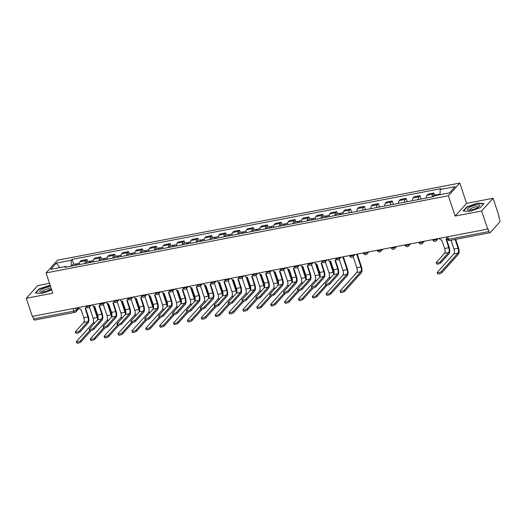 <?xml version="1.0" encoding="UTF-8"?>
<svg xmlns="http://www.w3.org/2000/svg" width="526" height="526" viewBox="0 0 526 526"><rect width="100%" height="100%" fill="white"/><g stroke="black" fill="none" stroke-linecap="round" stroke-linejoin="round"><path stroke-width="0.79" d="M49.523 283.317L37.734 285.579L26.3 298.295L32.323 316.396L487.661 229.093L481.638 210.985L493.072 198.269L466.562 203.352L459.809 183.068L57.498 260.206L46.064 272.922L448.376 195.777L455.128 216.068L481.638 210.985M493.072 198.269L499.095 216.377L498.76 216.745L499.7 219.566A1.992 0.835 79.1 0 1 499.641 222.13L490.206 232.617A1.992 0.835 79.1 0 1 489.976 232.755L449.671 240.487A1.992 0.835 -100.9 0 1 448.632 239.271L488.93 231.539A1.992 0.835 79.1 0 0 489.976 232.755M26.3 298.295L52.81 293.206L46.064 272.922M78.959 308.473L76.046 311.714A1.992 1.729 -138 0 1 75.172 312.194A1.992 0.835 -100.9 0 1 74.942 312.339L34.637 320.064A1.992 0.835 -100.9 0 1 33.592 318.848L73.896 311.122A1.992 0.546 -18.4 0 0 76.342 310.038L78.446 307.697M32.75 316.317L33.592 318.848M488.93 231.539L487.997 228.718L487.661 229.093M432.188 196.921A4.589 1.92 -100.9 0 1 432.865 194.133L433.884 193.003L428.013 194.127L426.994 195.258A4.589 1.92 79.1 0 0 426.316 198.046M434.581 195.093L433.884 193.003M418.308 199.584A4.589 1.92 -100.9 0 1 418.985 196.79L420.004 195.659L414.133 196.79L413.114 197.921A4.589 1.92 79.1 0 0 412.437 200.708M421.129 199.038L420.004 195.659M404.428 202.24A4.589 1.92 -100.9 0 1 405.105 199.453L406.125 198.322L400.253 199.446L399.234 200.577A4.589 1.92 79.1 0 0 398.557 203.371M407.249 201.701L406.125 198.322M390.548 204.903A4.589 1.92 -100.9 0 1 391.226 202.115L392.245 200.985L386.373 202.109L385.354 203.24A4.589 1.92 79.1 0 0 384.677 206.028M393.369 204.364L392.245 200.985M376.675 207.566A4.589 1.92 -100.9 0 1 377.352 204.778L378.365 203.647L372.493 204.772L371.481 205.903A4.589 1.92 79.1 0 0 370.797 208.69M379.489 207.027L378.365 203.647M362.795 210.229A4.589 1.92 -100.9 0 1 363.473 207.435L364.485 206.304L358.614 207.435L357.601 208.566A4.589 1.92 79.1 0 0 356.924 211.353M365.609 209.683L364.485 206.304M348.916 212.885A4.589 1.92 -100.9 0 1 349.593 210.098L350.605 208.967L344.734 210.091L343.721 211.222A4.589 1.92 79.1 0 0 343.044 214.016M351.73 212.346L350.605 208.967M335.036 215.548A4.589 1.92 -100.9 0 1 335.713 212.76L336.732 211.63L330.861 212.754L329.841 213.885A4.589 1.92 79.1 0 0 329.164 216.673M337.429 213.72L336.732 211.63M321.156 218.211A4.589 1.92 -100.9 0 1 321.833 215.423L322.852 214.292L316.981 215.417L315.962 216.548A4.589 1.92 79.1 0 0 315.284 219.335M323.549 216.383L322.852 214.292M307.276 220.874A4.589 1.92 -100.9 0 1 307.953 218.08L308.972 216.949L303.101 218.08L302.082 219.21A4.589 1.92 79.1 0 0 301.405 221.998M309.669 219.046L308.972 216.949M293.396 223.53A4.589 1.92 -100.9 0 1 294.073 220.742L295.093 219.612L289.221 220.736L288.202 221.867A4.589 1.92 79.1 0 0 287.525 224.661M295.79 221.709L295.093 219.612M279.516 226.193A4.589 1.92 -100.9 0 1 280.194 223.405L281.213 222.274L275.341 223.399L274.322 224.53A4.589 1.92 79.1 0 0 273.645 227.317M281.91 224.365L281.213 222.274M265.643 228.856A4.589 1.92 -100.9 0 1 266.32 226.062L267.333 224.937L261.461 226.062L260.449 227.193A4.589 1.92 79.1 0 0 259.765 229.98M268.03 227.028L267.333 224.937M251.763 231.519A4.589 1.92 -100.9 0 1 252.441 228.725L253.453 227.594L247.582 228.725L246.569 229.849A4.589 1.92 79.1 0 0 245.892 232.643M254.15 229.691L253.453 227.594M237.883 234.175A4.589 1.92 -100.9 0 1 238.561 231.387L239.58 230.256L233.702 231.381L232.689 232.512A4.589 1.92 79.1 0 0 232.012 235.306M240.27 232.347L239.58 230.256M224.004 236.838A4.589 1.92 -100.9 0 1 224.681 234.05L225.7 232.919L219.829 234.044L218.809 235.175A4.589 1.92 79.1 0 0 218.132 237.962M226.397 235.01L225.7 232.919M210.124 239.501A4.589 1.92 -100.9 0 1 210.801 236.707L211.82 235.576L205.949 236.707L204.93 237.837A4.589 1.92 79.1 0 0 204.252 240.625M212.517 237.673L211.82 235.576M196.244 242.157A4.589 1.92 -100.9 0 1 196.921 239.369L197.94 238.239L192.069 239.363L191.05 240.494A4.589 1.92 79.1 0 0 190.373 243.288M198.637 240.336L197.94 238.239M182.364 244.82A4.589 1.92 -100.9 0 1 183.041 242.032L184.061 240.901L178.189 242.026L177.17 243.157A4.589 1.92 79.1 0 0 176.493 245.944M184.757 242.992L184.061 240.901M168.484 247.483A4.589 1.92 -100.9 0 1 169.162 244.695L170.181 243.564L164.309 244.689L163.29 245.82A4.589 1.92 79.1 0 0 162.613 248.607M170.878 245.655L170.181 243.564M154.611 250.146A4.589 1.92 -100.9 0 1 155.288 247.351L156.301 246.221L150.429 247.351L149.417 248.482A4.589 1.92 79.1 0 0 148.733 251.27M156.998 248.318L156.301 246.221M140.731 252.802A4.589 1.92 -100.9 0 1 141.409 250.014L142.421 248.883L136.55 250.008L135.537 251.139A4.589 1.92 79.1 0 0 134.86 253.933M143.118 250.981L142.421 248.883M126.851 255.465A4.589 1.92 -100.9 0 1 127.529 252.677L128.548 251.546L122.67 252.671L121.657 253.802A4.589 1.92 79.1 0 0 120.98 256.589M129.238 253.637L128.548 251.546M112.972 258.128A4.589 1.92 -100.9 0 1 113.649 255.34L114.668 254.209L108.797 255.334L107.777 256.464A4.589 1.92 79.1 0 0 107.1 259.252M115.365 256.3L114.668 254.209M99.092 260.791A4.589 1.92 -100.9 0 1 99.769 257.996L100.788 256.866L94.917 257.996L93.898 259.127A4.589 1.92 79.1 0 0 93.22 261.915M101.485 258.963L100.788 256.866M85.212 263.447A4.589 1.92 -100.9 0 1 85.889 260.659L86.908 259.528L81.037 260.653L80.018 261.784A4.589 1.92 79.1 0 0 79.341 264.578M87.605 261.626L86.908 259.528M440.045 194.692L440.17 189.518L455.115 186.651L449.513 192.878L434.568 195.744L433.786 196.612L64.922 267.339L65.704 266.472L50.759 269.332L56.361 263.105L71.306 260.238L71.168 266.143M440.17 189.518L440.952 188.643L72.088 259.371L71.306 260.238M459.809 183.068L448.376 195.777M466.562 203.352L455.128 216.068M463.123 210.985L469.849 211.406L480.291 207.691L484.005 203.562L477.279 203.141L466.838 206.856L463.123 210.985M50.148 285.197L39.082 288.873L35.367 293.002L42.093 293.423L51.745 289.99M73.725 264.282L72.088 259.371M66.401 267.057L65.704 266.472M59.832 267.596L56.361 263.105M466.957 207.211L466.838 206.856M39.2 289.234L39.082 288.873M446.416 238.916L449.178 247.24A5.036 2.104 -100.9 0 1 449.026 253.703L440.873 262.77A2.295 0.631 161.6 0 1 438.539 263.907A2.295 0.631 161.6 0 1 436.652 263.888L436.258 262.704A2.295 0.631 -18.4 0 0 438.145 262.724A2.295 0.631 -18.4 0 0 440.479 261.586L448.632 252.519A3.741 1.565 79.1 0 0 448.75 247.72L446.009 239.054A1.992 1.729 -138 0 0 447.1 238.252M448.632 252.519L444.542 253.308L436.389 262.369A2.295 0.631 -18.4 0 0 436.258 262.704M439.249 238.37L439.263 238.41A1.992 1.729 -138 0 0 441.649 239.889L444.654 248.502A3.741 1.565 79.1 0 1 444.542 253.308M455.687 239.33L458.514 247.831A5.036 2.104 -100.9 0 1 458.356 254.295L441.873 272.626A2.295 0.631 161.6 0 1 439.532 273.763A2.295 0.631 161.6 0 1 437.652 273.744L437.257 272.56A2.295 0.631 -18.4 0 0 439.138 272.58A2.295 0.631 -18.4 0 0 441.478 271.449L457.962 253.111A3.741 1.565 79.1 0 0 458.08 248.311L455.128 239.442M451.032 240.224L453.984 249.094A3.741 1.565 79.1 0 1 453.872 253.9L437.382 272.231A2.295 0.631 -18.4 0 0 437.257 272.56M437.987 195.087A2.492 1.039 -100.9 0 1 438.546 194.331L440.058 194.041M436.475 195.376A2.492 1.039 -100.9 0 1 437.034 194.627A2.492 1.039 -100.9 0 1 437.836 195.12M433.174 196.731A2.492 1.039 -100.9 0 1 433.832 195.238L437.034 194.627M479.719 205.291A6.483 1.782 -18.4 0 0 472.611 205.922A6.483 1.782 -18.4 0 0 467.535 209.618A6.483 1.782 -18.4 0 0 468.554 210.065A6.483 1.782 -18.4 0 0 474.189 209.144A6.483 1.782 -18.4 0 0 479.252 206.508A6.483 1.782 -18.4 0 0 479.719 205.291M478.206 207.31A4.438 1.216 -18.4 0 0 478.193 207.132A4.438 1.216 -18.4 0 0 478.154 207.047A4.438 1.216 -18.4 0 0 473.446 207.428A4.438 1.216 -18.4 0 0 469.771 209.933A4.438 1.216 -18.4 0 0 469.81 210.012A4.438 1.216 -18.4 0 0 469.869 210.084M463.544 211.011L467.108 207.047L477.227 203.45L483.742 203.858M50.693 286.834A6.483 1.782 -18.4 0 0 43.349 288.537A6.483 1.782 -18.4 0 0 39.779 291.634A6.483 1.782 -18.4 0 0 40.798 292.088A6.483 1.782 -18.4 0 0 51.311 288.695M50.45 289.326A4.438 1.216 -18.4 0 0 50.437 289.149A4.438 1.216 -18.4 0 0 50.397 289.07A4.438 1.216 -18.4 0 0 45.683 289.445A4.438 1.216 -18.4 0 0 42.014 291.95A4.438 1.216 -18.4 0 0 42.054 292.029A4.438 1.216 -18.4 0 0 42.113 292.101M35.788 293.028L39.351 289.063L50.253 285.519M335.384 260.206L338.152 268.53A5.036 2.104 -100.9 0 1 337.994 274.993L329.841 284.06A2.295 0.631 161.6 0 1 327.507 285.197A2.295 0.631 161.6 0 1 325.62 285.177L325.226 283.994A2.295 0.631 -18.4 0 0 327.113 284.014A2.295 0.631 -18.4 0 0 329.447 282.876L337.6 273.809A3.741 1.565 79.1 0 0 337.718 269.01L334.977 260.344A1.992 1.729 -138 0 0 336.167 259.318M337.6 273.809L333.51 274.598L325.357 283.659A2.295 0.631 -18.4 0 0 325.226 283.994M328.217 259.66L328.231 259.699A1.992 1.729 -138 0 0 330.617 261.179L333.622 269.792A3.741 1.565 79.1 0 1 333.51 274.598M321.504 262.868L324.272 271.186A5.036 2.104 -100.9 0 1 324.115 277.656L315.962 286.716A2.295 0.631 161.6 0 1 313.627 287.853A2.295 0.631 161.6 0 1 311.74 287.834L311.346 286.65A2.295 0.631 -18.4 0 0 313.233 286.67A2.295 0.631 -18.4 0 0 315.567 285.539L323.72 276.472A3.741 1.565 79.1 0 0 323.838 271.672L321.097 263A1.992 1.729 -138 0 0 322.287 261.974M323.72 276.472L319.63 277.255L311.477 286.322A2.295 0.631 -18.4 0 0 311.346 286.65M314.338 262.323L314.351 262.362A1.992 1.729 -138 0 0 316.737 263.835L319.742 272.455A3.741 1.565 79.1 0 1 319.63 277.255M307.625 265.531L310.393 273.849A5.036 2.104 -100.9 0 1 310.235 280.319L302.082 289.379A2.295 0.631 161.6 0 1 299.748 290.516A2.295 0.631 161.6 0 1 297.861 290.497L297.466 289.313A2.295 0.631 -18.4 0 0 299.353 289.333A2.295 0.631 -18.4 0 0 301.694 288.195L309.84 279.135A3.741 1.565 79.1 0 0 309.959 274.329L307.217 265.663A1.992 1.729 -138 0 0 308.407 264.637M309.84 279.135L305.751 279.917L297.598 288.984A2.295 0.631 -18.4 0 0 297.466 289.313M300.458 264.986L300.471 265.019A1.992 1.729 -138 0 0 302.858 266.498L305.862 275.118A3.741 1.565 79.1 0 1 305.751 279.917M357.246 254.097L361.362 266.458A5.036 2.104 -100.9 0 1 361.204 272.928L344.721 291.259A2.295 0.631 161.6 0 1 342.38 292.39A2.295 0.631 161.6 0 1 340.493 292.371L340.105 291.187A2.295 0.631 -18.4 0 0 341.985 291.207A2.295 0.631 -18.4 0 0 344.326 290.076L360.81 271.745A3.741 1.565 79.1 0 0 360.928 266.938L356.687 254.203M353.117 256.556L356.832 267.727A3.741 1.565 79.1 0 1 356.72 272.527L340.23 290.858A2.295 0.631 -18.4 0 0 340.105 291.187M340.736 214.457A2.492 1.039 -100.9 0 1 341.394 212.964L343.143 212.629M339.224 214.746A2.492 1.039 -100.9 0 1 339.881 213.254A2.492 1.039 -100.9 0 1 340.789 213.904M336.022 215.358A2.492 1.039 -100.9 0 1 336.679 213.865L339.881 213.254M343.366 256.76L347.482 269.121A5.036 2.104 -100.9 0 1 347.324 275.585L330.841 293.916A2.295 0.631 161.6 0 1 328.5 295.053A2.295 0.631 161.6 0 1 326.62 295.033L326.225 293.85A2.295 0.631 -18.4 0 0 328.106 293.87A2.295 0.631 -18.4 0 0 330.446 292.732L346.93 274.401A3.741 1.565 79.1 0 0 347.048 269.601L342.807 256.866M339.237 259.219L342.952 270.384A3.741 1.565 79.1 0 1 342.84 275.19L326.35 293.521A2.295 0.631 -18.4 0 0 326.225 293.85M326.863 217.12A2.492 1.039 -100.9 0 1 327.514 215.621L329.263 215.285M325.351 217.409A2.492 1.039 -100.9 0 1 326.002 215.91A2.492 1.039 -100.9 0 1 326.909 216.567M322.142 218.02A2.492 1.039 -100.9 0 1 322.8 216.528L326.002 215.91M327.119 285.283L316.961 296.579A2.295 0.631 161.6 0 1 314.62 297.716A2.295 0.631 161.6 0 1 312.74 297.696L312.345 296.513A2.295 0.631 -18.4 0 0 314.226 296.532A2.295 0.631 -18.4 0 0 316.567 295.395L325.679 285.263M325.364 261.882L329.072 273.047A3.741 1.565 79.1 0 1 328.96 277.846L312.477 296.184A2.295 0.631 -18.4 0 0 312.345 296.513M312.983 219.776A2.492 1.039 -100.9 0 1 313.634 218.283L315.383 217.948M333.596 274.487A3.741 1.565 79.1 0 0 333.168 272.264L329.427 261.021M311.471 220.065A2.492 1.039 -100.9 0 1 312.122 218.573A2.492 1.039 -100.9 0 1 313.036 219.23M308.269 220.683A2.492 1.039 -100.9 0 1 308.92 219.191L312.122 218.573M330.078 261.198L333.602 271.784A5.036 2.104 -100.9 0 1 333.997 273.336M313.24 287.946L303.081 299.241A2.295 0.631 161.6 0 1 300.74 300.379A2.295 0.631 161.6 0 1 298.86 300.359L298.466 299.176A2.295 0.631 -18.4 0 0 300.353 299.195A2.295 0.631 -18.4 0 0 302.687 298.058L311.8 287.919M311.484 264.545L315.199 275.709A3.741 1.565 79.1 0 1 315.081 280.509L298.597 298.84A2.295 0.631 -18.4 0 0 298.466 299.176M299.103 222.439A2.492 1.039 -100.9 0 1 299.754 220.946L301.503 220.611M319.716 277.149A3.741 1.565 79.1 0 0 319.289 274.927L315.547 263.677M297.591 222.728A2.492 1.039 -100.9 0 1 298.242 221.236A2.492 1.039 -100.9 0 1 299.156 221.887M294.389 223.34A2.492 1.039 -100.9 0 1 295.04 221.847L298.242 221.236M316.205 263.861L319.723 274.44A5.036 2.104 -100.9 0 1 320.117 275.999M293.745 268.188L296.513 276.512A5.036 2.104 -100.9 0 1 296.355 282.975L288.209 292.042A2.295 0.631 161.6 0 1 285.868 293.179A2.295 0.631 161.6 0 1 283.981 293.16L283.593 291.976A2.295 0.631 -18.4 0 0 285.473 291.996A2.295 0.631 -18.4 0 0 287.814 290.858L295.96 281.798A3.741 1.565 79.1 0 0 296.079 276.992L293.337 268.326A1.992 1.729 -138 0 0 294.527 267.3M295.96 281.798L291.871 282.58L283.718 291.641A2.295 0.631 -18.4 0 0 283.593 291.976M286.578 267.649L286.591 267.681A1.992 1.729 -138 0 0 288.978 269.161L291.989 277.781A3.741 1.565 79.1 0 1 291.871 282.58M299.36 290.608L289.201 301.904A2.295 0.631 161.6 0 1 286.867 303.035A2.295 0.631 161.6 0 1 284.98 303.015L284.586 301.832A2.295 0.631 -18.4 0 0 286.473 301.852A2.295 0.631 -18.4 0 0 288.807 300.721L297.926 290.582M297.604 267.201L301.319 278.372A3.741 1.565 79.1 0 1 301.201 283.172L284.717 301.503A2.295 0.631 -18.4 0 0 284.586 301.832M285.224 225.102A2.492 1.039 -100.9 0 1 285.881 223.609L287.623 223.274M305.836 279.812A3.741 1.565 79.1 0 0 305.409 277.583L301.668 266.34M283.711 225.391A2.492 1.039 -100.9 0 1 284.369 223.898A2.492 1.039 -100.9 0 1 285.276 224.549M280.509 226.002A2.492 1.039 -100.9 0 1 281.16 224.51L284.369 223.898M302.325 266.518L305.843 277.103A5.036 2.104 -100.9 0 1 306.244 278.655M279.865 270.851L282.633 279.175A5.036 2.104 -100.9 0 1 282.475 285.638L274.329 294.705A2.295 0.631 161.6 0 1 271.988 295.836A2.295 0.631 161.6 0 1 270.108 295.816L269.713 294.639A2.295 0.631 -18.4 0 0 271.594 294.659A2.295 0.631 -18.4 0 0 273.934 293.521L282.087 284.454A3.741 1.565 79.1 0 0 282.199 279.654L279.457 270.989A1.992 1.729 -138 0 0 280.647 269.963M282.087 284.454L277.991 285.243L269.838 294.304A2.295 0.631 -18.4 0 0 269.713 294.639M272.705 270.305L272.711 270.344A1.992 1.729 -138 0 0 275.098 271.824L278.109 280.437A3.741 1.565 79.1 0 1 277.991 285.243M285.48 293.271L275.322 304.561A2.295 0.631 161.6 0 1 272.987 305.698A2.295 0.631 161.6 0 1 271.1 305.678L270.706 304.495A2.295 0.631 -18.4 0 0 272.593 304.515A2.295 0.631 -18.4 0 0 274.927 303.377L284.047 293.245M283.724 269.864L287.439 281.029A3.741 1.565 79.1 0 1 287.321 285.835L270.837 304.166A2.295 0.631 -18.4 0 0 270.706 304.495M271.344 227.758A2.492 1.039 -100.9 0 1 272.001 226.265L273.744 225.93M291.956 282.475A3.741 1.565 79.1 0 0 291.529 280.246L287.788 269.003M269.831 228.054A2.492 1.039 -100.9 0 1 270.489 226.555A2.492 1.039 -100.9 0 1 271.396 227.212M266.629 228.665A2.492 1.039 -100.9 0 1 267.287 227.173L270.489 226.555M288.445 269.18L291.963 279.766A5.036 2.104 -100.9 0 1 292.364 281.318M265.985 273.513L268.753 281.831A5.036 2.104 -100.9 0 1 268.602 288.301L260.449 297.361A2.295 0.631 161.6 0 1 258.108 298.498A2.295 0.631 161.6 0 1 256.228 298.479L255.833 297.295A2.295 0.631 -18.4 0 0 257.714 297.315A2.295 0.631 -18.4 0 0 260.054 296.184L268.207 287.117A3.741 1.565 79.1 0 0 268.319 282.317L265.577 273.645A1.992 1.729 -138 0 0 266.767 272.619M268.207 287.117L264.111 287.9L255.965 296.966A2.295 0.631 -18.4 0 0 255.833 297.295M258.825 272.968L258.838 273.007A1.992 1.729 -138 0 0 261.218 274.48L264.23 283.1A3.741 1.565 79.1 0 1 264.111 287.9M252.105 276.176L254.873 284.494A5.036 2.104 -100.9 0 1 254.722 290.963L246.569 300.024A2.295 0.631 161.6 0 1 244.228 301.161A2.295 0.631 161.6 0 1 242.348 301.142L241.953 299.958A2.295 0.631 -18.4 0 0 243.84 299.978A2.295 0.631 -18.4 0 0 246.175 298.84L254.328 289.78A3.741 1.565 79.1 0 0 254.439 284.974L251.698 276.308A1.992 1.729 -138 0 0 252.888 275.282M254.328 289.78L250.231 290.562L242.085 299.629A2.295 0.631 -18.4 0 0 241.953 299.958M244.945 275.631L244.958 275.663A1.992 1.729 -138 0 0 247.338 277.143L250.35 285.763A3.741 1.565 79.1 0 1 250.231 290.562M238.225 278.833L240.993 287.157A5.036 2.104 -100.9 0 1 240.842 293.62L232.689 302.687A2.295 0.631 161.6 0 1 230.355 303.824A2.295 0.631 161.6 0 1 228.468 303.804L228.074 302.621A2.295 0.631 -18.4 0 0 229.961 302.641A2.295 0.631 -18.4 0 0 232.295 301.503L240.448 292.436A3.741 1.565 79.1 0 0 240.56 287.637L237.824 278.971A1.992 1.729 -138 0 0 239.008 277.945M240.448 292.436L236.358 293.225L228.205 302.286A2.295 0.631 -18.4 0 0 228.074 302.621M231.065 278.293L231.078 278.326A1.992 1.729 -138 0 0 233.459 279.806L236.47 288.426A3.741 1.565 79.1 0 1 236.358 293.225M224.352 281.495L227.12 289.819A5.036 2.104 -100.9 0 1 226.962 296.283L218.809 305.35A2.295 0.631 161.6 0 1 216.475 306.48A2.295 0.631 161.6 0 1 214.588 306.461L214.194 305.284A2.295 0.631 -18.4 0 0 216.081 305.304A2.295 0.631 -18.4 0 0 218.415 304.166L226.568 295.099A3.741 1.565 79.1 0 0 226.686 290.299L223.945 281.627A1.992 1.729 -138 0 0 225.135 280.608M226.568 295.099L222.478 295.888L214.325 304.948A2.295 0.631 -18.4 0 0 214.194 305.284M217.185 280.95L217.199 280.989A1.992 1.729 -138 0 0 219.585 282.469L222.59 291.082A3.741 1.565 79.1 0 1 222.478 295.888M210.472 284.158L213.24 292.476A5.036 2.104 -100.9 0 1 213.083 298.946L204.93 308.006A2.295 0.631 161.6 0 1 202.595 309.143A2.295 0.631 161.6 0 1 200.708 309.124L200.314 307.94A2.295 0.631 -18.4 0 0 202.201 307.96A2.295 0.631 -18.4 0 0 204.535 306.822L212.688 297.762A3.741 1.565 79.1 0 0 212.806 292.962L210.065 284.29A1.992 1.729 -138 0 0 211.255 283.264M212.688 297.762L208.598 298.544L200.445 307.611A2.295 0.631 -18.4 0 0 200.314 307.94M203.306 283.613L203.319 283.645A1.992 1.729 -138 0 0 205.705 285.125L208.71 293.745A3.741 1.565 79.1 0 1 208.598 298.544M196.593 286.821L199.361 295.139A5.036 2.104 -100.9 0 1 199.203 301.608L191.05 310.669A2.295 0.631 161.6 0 1 188.716 311.806A2.295 0.631 161.6 0 1 186.829 311.786L186.434 310.603A2.295 0.631 -18.4 0 0 188.321 310.623A2.295 0.631 -18.4 0 0 190.662 309.485L198.808 300.425A3.741 1.565 79.1 0 0 198.927 295.619L196.185 286.953A1.992 1.729 -138 0 0 197.375 285.927M198.808 300.425L194.719 301.207L186.566 310.274A2.295 0.631 -18.4 0 0 186.434 310.603M189.426 286.275L189.439 286.308A1.992 1.729 -138 0 0 191.826 287.788L194.83 296.408A3.741 1.565 79.1 0 1 194.719 301.207M182.713 289.478L185.481 297.801A5.036 2.104 -100.9 0 1 185.323 304.265L177.177 313.332A2.295 0.631 161.6 0 1 174.836 314.469A2.295 0.631 161.6 0 1 172.949 314.449L172.561 313.266A2.295 0.631 -18.4 0 0 174.441 313.286A2.295 0.631 -18.4 0 0 176.782 312.148L184.928 303.081A3.741 1.565 79.1 0 0 185.047 298.281L182.305 289.616A1.992 1.729 -138 0 0 183.495 288.59M184.928 303.081L180.839 303.87L172.686 312.931A2.295 0.631 -18.4 0 0 172.561 313.266M175.546 288.932L175.559 288.971A1.992 1.729 -138 0 0 177.946 290.451L180.957 299.064A3.741 1.565 79.1 0 1 180.839 303.87M168.833 292.14L171.601 300.464A5.036 2.104 -100.9 0 1 171.443 306.928L163.297 315.995A2.295 0.631 161.6 0 1 160.956 317.125A2.295 0.631 161.6 0 1 159.076 317.106L158.681 315.922A2.295 0.631 -18.4 0 0 160.561 315.942A2.295 0.631 -18.4 0 0 162.902 314.811L171.055 305.744A3.741 1.565 79.1 0 0 171.167 300.944L168.425 292.272A1.992 1.729 -138 0 0 169.615 291.253M171.055 305.744L166.959 306.533L158.806 315.593A2.295 0.631 -18.4 0 0 158.681 315.922M161.673 291.595L161.679 291.634A1.992 1.729 -138 0 0 164.066 293.113L167.077 301.727A3.741 1.565 79.1 0 1 166.959 306.533M154.953 294.803L157.721 303.121A5.036 2.104 -100.9 0 1 157.57 309.59L149.417 318.651A2.295 0.631 161.6 0 1 147.076 319.788A2.295 0.631 161.6 0 1 145.196 319.769L144.801 318.585A2.295 0.631 -18.4 0 0 146.682 318.605A2.295 0.631 -18.4 0 0 149.022 317.467L157.175 308.407A3.741 1.565 79.1 0 0 157.287 303.607L154.545 294.935A1.992 1.729 -138 0 0 155.735 293.909M157.175 308.407L153.079 309.189L144.933 318.256A2.295 0.631 -18.4 0 0 144.801 318.585M147.793 294.258L147.806 294.29A1.992 1.729 -138 0 0 150.186 295.77L153.197 304.39A3.741 1.565 79.1 0 1 153.079 309.189M141.073 297.466L143.841 305.784A5.036 2.104 -100.9 0 1 143.69 312.253L135.537 321.314A2.295 0.631 161.6 0 1 133.196 322.451A2.295 0.631 161.6 0 1 131.316 322.431L130.921 321.248A2.295 0.631 -18.4 0 0 132.808 321.268A2.295 0.631 -18.4 0 0 135.143 320.13L143.296 311.07A3.741 1.565 79.1 0 0 143.407 306.264L140.666 297.598A1.992 1.729 -138 0 0 141.856 296.572M143.296 311.07L139.199 311.852L131.053 320.919A2.295 0.631 -18.4 0 0 130.921 321.248M133.913 296.92L133.926 296.953A1.992 1.729 -138 0 0 136.306 298.433L139.318 307.053A3.741 1.565 79.1 0 1 139.199 311.852M127.193 300.122L129.961 308.446A5.036 2.104 -100.9 0 1 129.81 314.91L121.657 323.977A2.295 0.631 161.6 0 1 119.323 325.114A2.295 0.631 161.6 0 1 117.436 325.094L117.042 323.911A2.295 0.631 -18.4 0 0 118.929 323.931A2.295 0.631 -18.4 0 0 121.263 322.793L129.416 313.726A3.741 1.565 79.1 0 0 129.534 308.926L126.792 300.261A1.992 1.729 -138 0 0 127.976 299.235M129.416 313.726L125.326 314.515L117.173 323.575A2.295 0.631 -18.4 0 0 117.042 323.911M120.033 299.577L120.046 299.616A1.992 1.729 -138 0 0 122.433 301.096L125.438 309.709A3.741 1.565 79.1 0 1 125.326 314.515M113.32 302.785L116.088 311.109A5.036 2.104 -100.9 0 1 115.93 317.572L107.777 326.639A2.295 0.631 161.6 0 1 105.443 327.77A2.295 0.631 161.6 0 1 103.556 327.751L103.162 326.567A2.295 0.631 -18.4 0 0 105.049 326.587A2.295 0.631 -18.4 0 0 107.383 325.456L115.536 316.389A3.741 1.565 79.1 0 0 115.654 311.589L112.912 302.917A1.992 1.729 -138 0 0 114.103 301.891M115.536 316.389L111.446 317.171L103.293 326.238A2.295 0.631 -18.4 0 0 103.162 326.567M106.153 302.24L106.167 302.279A1.992 1.729 -138 0 0 108.553 303.758L111.558 312.372A3.741 1.565 79.1 0 1 111.446 317.171M99.44 305.448L102.208 313.766A5.036 2.104 -100.9 0 1 102.051 320.235L93.898 329.296A2.295 0.631 161.6 0 1 91.563 330.433A2.295 0.631 161.6 0 1 89.676 330.413L89.282 329.23A2.295 0.631 -18.4 0 0 91.169 329.25A2.295 0.631 -18.4 0 0 93.51 328.112L101.656 319.052A3.741 1.565 79.1 0 0 101.774 314.252L99.033 305.58A1.992 1.729 -138 0 0 100.223 304.554M101.656 319.052L97.566 319.834L89.413 328.901A2.295 0.631 -18.4 0 0 89.282 329.23M92.274 304.902L92.287 304.935A1.992 1.729 -138 0 0 94.673 306.415L97.678 315.035A3.741 1.565 79.1 0 1 97.566 319.834M85.56 308.105L88.329 316.428A5.036 2.104 -100.9 0 1 88.171 322.898L80.018 331.959A2.295 0.631 161.6 0 1 77.684 333.096A2.295 0.631 161.6 0 1 75.797 333.076L75.402 331.893A2.295 0.631 -18.4 0 0 77.289 331.913A2.295 0.631 -18.4 0 0 79.63 330.775L87.776 321.715A3.741 1.565 79.1 0 0 87.895 316.908L85.153 308.243A1.992 1.729 -138 0 0 86.343 307.217M87.776 321.715L83.687 322.497L75.534 331.558A2.295 0.631 -18.4 0 0 75.402 331.893M78.394 307.565L78.407 307.598A1.992 1.729 -138 0 0 80.794 309.078L83.798 317.697A3.741 1.565 79.1 0 1 83.687 322.497M271.6 295.928L261.442 307.223A2.295 0.631 161.6 0 1 259.108 308.361A2.295 0.631 161.6 0 1 257.221 308.341L256.826 307.158A2.295 0.631 -18.4 0 0 258.713 307.177A2.295 0.631 -18.4 0 0 261.054 306.04L270.167 295.908M269.845 272.527L273.559 283.692A3.741 1.565 79.1 0 1 273.441 288.491L256.958 306.822A2.295 0.631 -18.4 0 0 256.826 307.158M257.464 230.421A2.492 1.039 -100.9 0 1 258.121 228.928L259.87 228.593M278.076 285.131A3.741 1.565 79.1 0 0 277.649 282.909L273.908 271.666M255.952 230.71A2.492 1.039 -100.9 0 1 256.609 229.218A2.492 1.039 -100.9 0 1 257.516 229.875M252.75 231.328A2.492 1.039 -100.9 0 1 253.407 229.836L256.609 229.218M274.565 271.843L278.083 282.423A5.036 2.104 -100.9 0 1 278.484 283.981M257.72 298.59L247.568 309.886A2.295 0.631 161.6 0 1 245.228 311.024A2.295 0.631 161.6 0 1 243.341 311.004L242.946 309.821A2.295 0.631 -18.4 0 0 244.833 309.84A2.295 0.631 -18.4 0 0 247.174 308.703L256.287 298.564M255.965 275.19L259.68 286.354A3.741 1.565 79.1 0 1 259.568 291.154L243.078 309.485A2.295 0.631 -18.4 0 0 242.946 309.821M243.584 233.084A2.492 1.039 -100.9 0 1 244.242 231.591L245.99 231.256M264.197 287.794A3.741 1.565 79.1 0 0 263.776 285.565L260.035 274.322M242.072 233.373A2.492 1.039 -100.9 0 1 242.729 231.881A2.492 1.039 -100.9 0 1 243.637 232.531M238.87 233.985A2.492 1.039 -100.9 0 1 239.527 232.492L242.729 231.881M260.686 274.506L264.203 285.085A5.036 2.104 -100.9 0 1 264.604 286.644M243.84 301.253L233.689 312.543A2.295 0.631 161.6 0 1 231.348 313.68A2.295 0.631 161.6 0 1 229.461 313.66L229.073 312.477A2.295 0.631 -18.4 0 0 230.953 312.497A2.295 0.631 -18.4 0 0 233.294 311.366L242.407 301.227M242.085 277.846L245.8 289.017A3.741 1.565 79.1 0 1 245.688 293.817L229.198 312.148A2.295 0.631 -18.4 0 0 229.073 312.477M229.704 235.747A2.492 1.039 -100.9 0 1 230.362 234.254L232.111 233.919M250.317 290.457A3.741 1.565 79.1 0 0 249.896 288.228L246.155 276.985M228.192 236.036A2.492 1.039 -100.9 0 1 228.849 234.543A2.492 1.039 -100.9 0 1 229.757 235.194M224.99 236.647A2.492 1.039 -100.9 0 1 225.647 235.155L228.849 234.543M246.806 277.163L250.33 287.748A5.036 2.104 -100.9 0 1 250.724 289.3M229.961 303.916L219.809 315.205A2.295 0.631 161.6 0 1 217.468 316.343A2.295 0.631 161.6 0 1 215.588 316.323L215.193 315.14A2.295 0.631 -18.4 0 0 217.074 315.159A2.295 0.631 -18.4 0 0 219.414 314.022L228.527 303.89M228.205 280.509L231.92 291.674A3.741 1.565 79.1 0 1 231.808 296.48L215.318 314.811A2.295 0.631 -18.4 0 0 215.193 315.14M215.831 238.403A2.492 1.039 -100.9 0 1 216.482 236.91L218.231 236.575M236.444 293.12A3.741 1.565 79.1 0 0 236.016 290.891L232.275 279.648M214.319 238.699A2.492 1.039 -100.9 0 1 214.97 237.2A2.492 1.039 -100.9 0 1 215.877 237.857M211.11 239.31A2.492 1.039 -100.9 0 1 211.768 237.818L214.97 237.2M232.926 279.825L236.45 290.411A5.036 2.104 -100.9 0 1 236.845 291.963M216.087 306.573L205.929 317.868A2.295 0.631 161.6 0 1 203.588 319.006A2.295 0.631 161.6 0 1 201.708 318.986L201.313 317.803A2.295 0.631 -18.4 0 0 203.2 317.822A2.295 0.631 -18.4 0 0 205.535 316.685L214.647 306.553M214.332 283.172L218.04 294.336A3.741 1.565 79.1 0 1 217.928 299.136L201.445 317.467A2.295 0.631 -18.4 0 0 201.313 317.803M201.951 241.066A2.492 1.039 -100.9 0 1 202.602 239.573L204.351 239.238M222.564 295.776A3.741 1.565 79.1 0 0 222.136 293.554L218.395 282.304M200.439 241.355A2.492 1.039 -100.9 0 1 201.09 239.863A2.492 1.039 -100.9 0 1 202.004 240.52M197.237 241.973A2.492 1.039 -100.9 0 1 197.888 240.474L201.09 239.863M219.046 282.488L222.57 293.067A5.036 2.104 -100.9 0 1 222.965 294.626M202.208 309.235L192.049 320.531A2.295 0.631 161.6 0 1 189.708 321.662A2.295 0.631 161.6 0 1 187.828 321.642L187.434 320.465A2.295 0.631 -18.4 0 0 189.321 320.485A2.295 0.631 -18.4 0 0 191.655 319.348L200.768 309.209M200.452 285.835L204.167 296.999A3.741 1.565 79.1 0 1 204.049 301.799L187.565 320.13A2.295 0.631 -18.4 0 0 187.434 320.465M188.071 243.729A2.492 1.039 -100.9 0 1 188.722 242.236L190.471 241.901M208.684 298.439A3.741 1.565 79.1 0 0 208.257 296.21L204.515 284.967M186.559 244.018A2.492 1.039 -100.9 0 1 187.21 242.525A2.492 1.039 -100.9 0 1 188.124 243.176M183.357 244.629A2.492 1.039 -100.9 0 1 184.008 243.137L187.21 242.525M205.173 285.151L208.69 295.73A5.036 2.104 -100.9 0 1 209.085 297.282M188.328 311.898L178.169 323.188A2.295 0.631 161.6 0 1 175.835 324.325A2.295 0.631 161.6 0 1 173.948 324.305L173.554 323.122A2.295 0.631 -18.4 0 0 175.441 323.142A2.295 0.631 -18.4 0 0 177.775 322.011L186.894 311.872M186.572 288.491L190.287 299.662A3.741 1.565 79.1 0 1 190.169 304.462L173.685 322.793A2.295 0.631 -18.4 0 0 173.554 323.122M174.191 246.392A2.492 1.039 -100.9 0 1 174.849 244.892L176.591 244.564M194.804 301.102A3.741 1.565 79.1 0 0 194.377 298.873L190.636 287.63M172.679 246.681A2.492 1.039 -100.9 0 1 173.337 245.188A2.492 1.039 -100.9 0 1 174.244 245.839M169.477 247.292A2.492 1.039 -100.9 0 1 170.128 245.8L173.337 245.188M191.293 287.807L194.811 298.393A5.036 2.104 -100.9 0 1 195.212 299.945M174.448 314.561L164.29 325.85A2.295 0.631 161.6 0 1 161.955 326.988A2.295 0.631 161.6 0 1 160.068 326.968L159.674 325.785A2.295 0.631 -18.4 0 0 161.561 325.804A2.295 0.631 -18.4 0 0 163.895 324.667L173.015 314.535M172.692 291.154L176.407 302.318A3.741 1.565 79.1 0 1 176.289 307.125L159.805 325.456A2.295 0.631 -18.4 0 0 159.674 325.785M160.312 249.048A2.492 1.039 -100.9 0 1 160.969 247.555L162.712 247.22M180.924 303.765A3.741 1.565 79.1 0 0 180.497 301.536L176.756 290.293M158.799 249.337A2.492 1.039 -100.9 0 1 159.457 247.845A2.492 1.039 -100.9 0 1 160.364 248.502M155.597 249.955A2.492 1.039 -100.9 0 1 156.255 248.463L159.457 247.845M177.413 290.47L180.931 301.056A5.036 2.104 -100.9 0 1 181.332 302.608M160.568 317.217L150.41 328.513A2.295 0.631 161.6 0 1 148.076 329.651A2.295 0.631 161.6 0 1 146.189 329.631L145.794 328.448A2.295 0.631 -18.4 0 0 147.681 328.467A2.295 0.631 -18.4 0 0 150.022 327.33L159.135 317.198M158.813 293.817L162.527 304.981A3.741 1.565 79.1 0 1 162.409 309.781L145.926 328.112A2.295 0.631 -18.4 0 0 145.794 328.448M146.432 251.711A2.492 1.039 -100.9 0 1 147.089 250.218L148.838 249.883M167.044 306.421A3.741 1.565 79.1 0 0 166.617 304.199L162.882 292.949M144.92 252A2.492 1.039 -100.9 0 1 145.577 250.507A2.492 1.039 -100.9 0 1 146.484 251.165M141.718 252.618A2.492 1.039 -100.9 0 1 142.375 251.119L145.577 250.507M163.533 293.133L167.051 303.712A5.036 2.104 -100.9 0 1 167.452 305.271M146.688 319.88L136.536 331.176A2.295 0.631 161.6 0 1 134.196 332.307A2.295 0.631 161.6 0 1 132.309 332.287L131.914 331.11A2.295 0.631 -18.4 0 0 133.801 331.13A2.295 0.631 -18.4 0 0 136.142 329.993L145.255 319.854M144.933 296.48L148.648 307.644A3.741 1.565 79.1 0 1 148.536 312.444L132.046 330.775A2.295 0.631 -18.4 0 0 131.914 331.11M132.552 254.374A2.492 1.039 -100.9 0 1 133.209 252.881L134.958 252.546M153.165 309.084A3.741 1.565 79.1 0 0 152.744 306.855L149.003 295.612M131.04 254.663A2.492 1.039 -100.9 0 1 131.697 253.17A2.492 1.039 -100.9 0 1 132.605 253.821M127.838 255.274A2.492 1.039 -100.9 0 1 128.495 253.782L131.697 253.17M149.654 295.796L153.171 306.375A5.036 2.104 -100.9 0 1 153.572 307.927M132.808 322.543L122.657 333.832A2.295 0.631 161.6 0 1 120.316 334.97A2.295 0.631 161.6 0 1 118.429 334.95L118.041 333.767A2.295 0.631 -18.4 0 0 119.921 333.786A2.295 0.631 -18.4 0 0 122.262 332.656L131.375 322.517M131.053 299.136L134.768 310.301A3.741 1.565 79.1 0 1 134.656 315.107L118.166 333.438A2.295 0.631 -18.4 0 0 118.041 333.767M118.672 257.036A2.492 1.039 -100.9 0 1 119.33 255.537L121.079 255.202M139.285 311.747A3.741 1.565 79.1 0 0 138.864 309.518L135.123 298.275M117.16 257.326A2.492 1.039 -100.9 0 1 117.817 255.833A2.492 1.039 -100.9 0 1 118.725 256.484M113.958 257.937A2.492 1.039 -100.9 0 1 114.615 256.445L117.817 255.833M135.774 298.452L139.298 309.038A5.036 2.104 -100.9 0 1 139.692 310.59M118.929 325.206L108.777 336.495A2.295 0.631 161.6 0 1 106.436 337.633A2.295 0.631 161.6 0 1 104.556 337.613L104.161 336.43A2.295 0.631 -18.4 0 0 106.042 336.449A2.295 0.631 -18.4 0 0 108.382 335.312L117.495 325.18M117.173 301.799L120.888 312.963A3.741 1.565 79.1 0 1 120.776 317.77L104.293 336.101A2.295 0.631 -18.4 0 0 104.161 336.43M104.799 259.693A2.492 1.039 -100.9 0 1 105.45 258.2L107.199 257.865M125.412 314.403A3.741 1.565 79.1 0 0 124.984 312.181L121.243 300.938M103.287 259.982A2.492 1.039 -100.9 0 1 103.938 258.49A2.492 1.039 -100.9 0 1 104.852 259.147M100.078 260.6A2.492 1.039 -100.9 0 1 100.736 259.108L103.938 258.49M121.894 301.115L125.418 311.701A5.036 2.104 -100.9 0 1 125.813 313.253M105.055 327.862L94.897 339.158A2.295 0.631 161.6 0 1 92.556 340.296A2.295 0.631 161.6 0 1 90.676 340.276L90.281 339.092A2.295 0.631 -18.4 0 0 92.168 339.112A2.295 0.631 -18.4 0 0 94.502 337.975L103.615 327.843M103.3 304.462L107.015 315.626A3.741 1.565 79.1 0 1 106.896 320.426L90.413 338.757A2.295 0.631 -18.4 0 0 90.281 339.092M90.919 262.356A2.492 1.039 -100.9 0 1 91.57 260.863L93.319 260.528M111.532 317.066A3.741 1.565 79.1 0 0 111.104 314.844L107.363 303.594M89.407 262.645A2.492 1.039 -100.9 0 1 90.058 261.152A2.492 1.039 -100.9 0 1 90.972 261.81M86.205 263.263A2.492 1.039 -100.9 0 1 86.856 261.764L90.058 261.152M108.014 303.778L111.538 314.357A5.036 2.104 -100.9 0 1 111.933 315.916M91.176 330.525L81.017 341.821A2.295 0.631 161.6 0 1 78.683 342.952A2.295 0.631 161.6 0 1 76.796 342.932L76.401 341.755A2.295 0.631 -18.4 0 0 78.289 341.775A2.295 0.631 -18.4 0 0 80.623 340.638L89.736 330.499M89.42 307.118L93.135 318.289A3.741 1.565 79.1 0 1 93.017 323.089L76.533 341.42A2.295 0.631 -18.4 0 0 76.401 341.755M77.039 265.019A2.492 1.039 -100.9 0 1 77.69 263.526L79.439 263.191M97.652 319.729A3.741 1.565 79.1 0 0 97.225 317.5L93.483 306.257M75.527 265.308A2.492 1.039 -100.9 0 1 76.178 263.815A2.492 1.039 -100.9 0 1 77.092 264.466M72.325 265.919A2.492 1.039 -100.9 0 1 72.976 264.427L76.178 263.815M94.141 306.441L97.658 317.02A5.036 2.104 -100.9 0 1 98.053 318.572M85.817 306.139L85.942 306.526A1.992 0.546 -18.4 0 0 87.171 306.638A1.992 0.546 -18.4 0 0 89.617 305.553L89.775 305.382M89.571 305.422L89.617 305.553A1.992 1.729 42 0 1 89.321 307.23L91.235 305.1M99.697 303.482L99.822 303.864A1.992 0.546 -18.4 0 0 101.051 303.975A1.992 0.546 -18.4 0 0 103.497 302.897L103.655 302.72M103.451 302.759L103.497 302.897A1.992 1.729 42 0 1 103.201 304.567L105.115 302.437M113.577 300.819L113.701 301.207A1.992 0.546 -18.4 0 0 114.931 301.319A1.992 0.546 -18.4 0 0 117.377 300.234L117.528 300.057M117.331 300.096L117.377 300.234A1.992 1.729 42 0 1 117.081 301.911L118.994 299.781M127.456 298.157L127.581 298.544A1.992 0.546 -18.4 0 0 128.804 298.656A1.992 0.546 -18.4 0 0 131.257 297.571L131.408 297.4M131.211 297.44L131.257 297.571A1.992 1.729 42 0 1 130.954 299.248L132.874 297.118M141.33 295.494L141.461 295.882A1.992 0.546 -18.4 0 0 142.684 295.993A1.992 0.546 -18.4 0 0 145.13 294.908L145.288 294.738M145.091 294.777L145.13 294.908A1.992 1.729 42 0 1 144.834 296.585L146.754 294.455M155.209 292.837L155.341 293.219A1.992 0.546 -18.4 0 0 156.564 293.33A1.992 0.546 -18.4 0 0 159.01 292.252L159.168 292.075M158.964 292.114L159.01 292.252A1.992 1.729 42 0 1 158.714 293.922L160.627 291.798M169.089 290.174L169.221 290.562A1.992 0.546 -18.4 0 0 170.444 290.674A1.992 0.546 -18.4 0 0 172.89 289.589L173.047 289.412M172.844 289.451L172.89 289.589A1.992 1.729 42 0 1 172.594 291.266L174.507 289.136M182.969 287.512L183.101 287.9A1.992 0.546 -18.4 0 0 184.324 288.011A1.992 0.546 -18.4 0 0 186.769 286.926L186.927 286.755M186.723 286.795L186.769 286.926A1.992 1.729 42 0 1 186.474 288.603L188.387 286.473M196.849 284.849L196.974 285.237A1.992 0.546 -18.4 0 0 198.203 285.348A1.992 0.546 -18.4 0 0 200.649 284.264L200.807 284.093M200.603 284.132L200.649 284.264A1.992 1.729 42 0 1 200.353 285.94L202.267 283.81M210.729 282.192L210.854 282.574A1.992 0.546 -18.4 0 0 212.083 282.686A1.992 0.546 -18.4 0 0 214.529 281.607L214.687 281.43M214.483 281.469L214.529 281.607A1.992 1.729 42 0 1 214.233 283.277L216.147 281.154M224.609 279.53L224.733 279.917A1.992 0.546 -18.4 0 0 225.963 280.029A1.992 0.546 -18.4 0 0 228.409 278.944L228.56 278.767M228.363 278.806L228.409 278.944A1.992 1.729 42 0 1 228.113 280.621L230.026 278.491M238.488 276.867L238.613 277.255A1.992 0.546 -18.4 0 0 239.836 277.366A1.992 0.546 -18.4 0 0 242.282 276.281L242.44 276.111M242.243 276.15L242.282 276.281A1.992 1.729 42 0 1 241.986 277.958L243.906 275.828M252.362 274.204L252.493 274.592A1.992 0.546 -18.4 0 0 253.716 274.704A1.992 0.546 -18.4 0 0 256.162 273.625L256.32 273.448M256.123 273.487L256.162 273.625A1.992 1.729 42 0 1 255.866 275.295L257.786 273.165M266.241 271.548L266.373 271.929A1.992 0.546 -18.4 0 0 267.596 272.041A1.992 0.546 -18.4 0 0 270.042 270.962L270.2 270.785M269.996 270.824L270.042 270.962A1.992 1.729 42 0 1 269.746 272.632L271.659 270.509M280.121 268.885L280.253 269.273A1.992 0.546 -18.4 0 0 281.476 269.384A1.992 0.546 -18.4 0 0 283.922 268.299L284.079 268.128M283.876 268.161L283.922 268.299A1.992 1.729 42 0 1 283.626 269.976L285.539 267.846M294.001 266.222L294.133 266.61A1.992 0.546 -18.4 0 0 295.356 266.721A1.992 0.546 -18.4 0 0 297.801 265.637L297.959 265.466M297.755 265.505L297.801 265.637A1.992 1.729 42 0 1 297.506 267.313L299.419 265.183M307.881 263.559L308.006 263.947A1.992 0.546 -18.4 0 0 309.235 264.059A1.992 0.546 -18.4 0 0 311.681 262.98L311.839 262.803M311.635 262.842L311.681 262.98A1.992 1.729 42 0 1 311.385 264.65L313.299 262.52M321.761 260.903L321.886 261.284A1.992 0.546 -18.4 0 0 323.115 261.396A1.992 0.546 -18.4 0 0 325.561 260.317L325.719 260.14M325.515 260.179L325.561 260.317A1.992 1.729 42 0 1 325.265 261.994L327.179 259.864M335.641 258.24L335.766 258.628A1.992 0.546 -18.4 0 0 336.995 258.739A1.992 0.546 -18.4 0 0 339.441 257.655L339.592 257.484M339.395 257.516L339.441 257.655A1.992 1.729 42 0 1 339.138 259.331L341.058 257.201M349.514 255.577L349.645 255.965A1.992 0.546 -18.4 0 0 350.868 256.077A1.992 0.546 -18.4 0 0 353.314 254.992L353.472 254.821M353.275 254.86L353.314 254.992A1.992 1.729 42 0 1 353.018 256.668L354.938 254.538M363.394 252.914L363.525 253.302A1.992 0.546 -18.4 0 0 364.748 253.414A1.992 0.546 -18.4 0 0 367.194 252.335L367.352 252.158M367.148 252.197L367.194 252.335A1.992 1.729 42 0 1 366.898 254.005L368.811 251.875M377.273 250.258L377.405 250.639A1.992 0.546 -18.4 0 0 378.628 250.757A1.992 0.546 -18.4 0 0 381.074 249.672L381.232 249.495M381.028 249.534L381.074 249.672A1.992 1.729 42 0 1 380.778 251.349L382.691 249.219M391.153 247.595L391.285 247.983A1.992 0.546 -18.4 0 0 392.508 248.094A1.992 0.546 -18.4 0 0 394.954 247.01L395.111 246.839M394.908 246.872L394.954 247.01A1.992 1.729 42 0 1 394.658 248.686L396.571 246.556M405.033 244.932L405.165 245.32A1.992 0.546 -18.4 0 0 406.388 245.432A1.992 0.546 -18.4 0 0 408.833 244.347L408.991 244.176M408.787 244.215L408.833 244.347A1.992 1.729 42 0 1 408.538 246.023L410.451 243.893M418.913 242.276L419.038 242.657A1.992 0.546 -18.4 0 0 420.267 242.769A1.992 0.546 -18.4 0 0 422.713 241.69L422.871 241.513M422.667 241.552L422.713 241.69A1.992 1.729 42 0 1 422.417 243.36L424.331 241.237M432.793 239.613L432.918 240.001A1.992 0.546 -18.4 0 0 434.147 240.112A1.992 0.546 -18.4 0 0 436.593 239.028L436.751 238.85M436.547 238.889L436.593 239.028A1.992 1.729 42 0 1 436.297 240.704L438.211 238.574M75.691 308.078L76.342 310.038A1.992 1.729 -138 0 1 76.046 311.714A1.992 1.992 0 0 1 74.942 312.339A1.992 0.835 -100.9 0 1 73.896 311.122L73.055 308.584M93.898 259.127L99.769 257.996M107.777 256.464L113.649 255.34M121.657 253.802L127.529 252.677M135.537 251.139L141.409 250.014M149.417 248.482L155.288 247.351M163.29 245.82L169.162 244.695M177.17 243.157L183.041 242.032M191.05 240.494L196.921 239.369M204.93 237.837L210.801 236.707M218.809 235.175L224.681 234.05M232.689 232.512L238.561 231.387M246.569 229.849L252.441 228.725M260.449 227.193L266.32 226.062M274.322 224.53L280.194 223.405M288.202 221.867L294.073 220.742M302.082 219.21L307.953 218.08M315.962 216.548L321.833 215.423M329.841 213.885L335.713 212.76M343.721 211.222L349.593 210.098M357.601 208.566L363.473 207.435M371.481 205.903L377.352 204.778M385.354 203.24L391.226 202.115M399.234 200.577L405.105 199.453M413.114 197.921L418.985 196.79M426.994 195.258L432.865 194.133M80.018 261.784L85.889 260.659M446.673 236.95L447.402 239.159A1.992 0.546 -18.4 0 0 448.632 239.271L447.784 236.733M440.479 261.586L440.873 262.77M448.75 247.72L444.654 248.502M441.478 271.449L441.873 272.626M453.984 249.094L458.08 248.311M453.872 253.9L457.962 253.111M329.447 282.876L329.841 284.06M337.718 269.01L333.622 269.792M315.567 285.539L315.962 286.716M323.838 271.672L319.742 272.455M301.694 288.195L302.082 289.379M309.959 274.329L305.862 275.118M344.326 290.076L344.721 291.259M356.832 267.727L360.928 266.938M356.72 272.527L360.81 271.745M330.446 292.732L330.841 293.916M342.952 270.384L347.048 269.601M342.84 275.19L346.93 274.401M316.567 295.395L316.961 296.579M329.072 273.047L333.168 272.264M328.96 277.846L330.92 277.472M302.687 298.058L303.081 299.241M315.199 275.709L319.289 274.927M315.081 280.509L317.04 280.134M287.814 290.858L288.209 292.042M296.079 276.992L291.989 277.781M288.807 300.721L289.201 301.904M301.319 278.372L305.409 277.583M301.201 283.172L303.16 282.797M273.934 293.521L274.329 294.705M282.199 279.654L278.109 280.437M274.927 303.377L275.322 304.561M287.439 281.029L291.529 280.246M287.321 285.835L289.28 285.46M260.054 296.184L260.449 297.361M268.319 282.317L264.23 283.1M246.175 298.84L246.569 300.024M254.439 284.974L250.35 285.763M232.295 301.503L232.689 302.687M240.56 287.637L236.47 288.426M218.415 304.166L218.809 305.35M226.686 290.299L222.59 291.082M204.535 306.822L204.93 308.006M212.806 292.962L208.71 293.745M190.662 309.485L191.05 310.669M198.927 295.619L194.83 296.408M176.782 312.148L177.177 313.332M185.047 298.281L180.957 299.064M162.902 314.811L163.297 315.995M171.167 300.944L167.077 301.727M149.022 317.467L149.417 318.651M157.287 303.607L153.197 304.39M135.143 320.13L135.537 321.314M143.407 306.264L139.318 307.053M121.263 322.793L121.657 323.977M129.534 308.926L125.438 309.709M107.383 325.456L107.777 326.639M115.654 311.589L111.558 312.372M93.51 328.112L93.898 329.296M101.774 314.252L97.678 315.035M79.63 330.775L80.018 331.959M87.895 316.908L83.798 317.697M261.054 306.04L261.442 307.223M273.559 283.692L277.649 282.909M273.441 288.491L275.407 288.116M247.174 308.703L247.568 309.886M259.68 286.354L263.776 285.565M259.568 291.154L261.527 290.779M233.294 311.366L233.689 312.543M245.8 289.017L249.896 288.228M245.688 293.817L247.647 293.442M219.414 314.022L219.809 315.205M231.92 291.674L236.016 290.891M231.808 296.48L233.768 296.099M205.535 316.685L205.929 317.868M218.04 294.336L222.136 293.554M217.928 299.136L219.888 298.761M191.655 319.348L192.049 320.531M204.167 296.999L208.257 296.21M204.049 301.799L206.008 301.424M177.775 322.011L178.169 323.188M190.287 299.662L194.377 298.873M190.169 304.462L192.128 304.087M163.895 324.667L164.29 325.85M176.407 302.318L180.497 301.536M176.289 307.125L178.248 306.743M150.022 327.33L150.41 328.513M162.527 304.981L166.617 304.199M162.409 309.781L164.375 309.406M136.142 329.993L136.536 331.176M148.648 307.644L152.744 306.855M148.536 312.444L150.495 312.069M122.262 332.656L122.657 333.832M134.768 310.301L138.864 309.518M134.656 315.107L136.615 314.732M108.382 335.312L108.777 336.495M120.888 312.963L124.984 312.181M120.776 317.77L122.736 317.388M94.502 337.975L94.897 339.158M107.015 315.626L111.104 314.844M106.896 320.426L108.856 320.051M80.623 340.638L81.017 341.821M93.135 318.289L97.225 317.5M93.017 323.089L94.976 322.714M432.918 240.001A1.992 1.992 0 0 0 436.297 240.704M419.038 242.657A1.992 1.992 0 0 0 422.417 243.36M405.165 245.32A1.992 1.992 0 0 0 408.538 246.023M391.285 247.983A1.992 1.992 0 0 0 394.658 248.686M377.405 250.639A1.992 1.992 0 0 0 380.778 251.349M363.525 253.302A1.992 1.992 0 0 0 366.898 254.005M349.645 255.965A1.992 1.992 0 0 0 353.018 256.668M335.766 258.628A1.992 1.992 0 0 0 339.138 259.331M321.886 261.284A1.992 1.992 0 0 0 325.265 261.994M308.006 263.947A1.992 1.992 0 0 0 311.385 264.65M294.133 266.61A1.992 1.992 0 0 0 297.506 267.313M280.253 269.273A1.992 1.992 0 0 0 283.626 269.976M266.373 271.929A1.992 1.992 0 0 0 269.746 272.632M252.493 274.592A1.992 1.992 0 0 0 255.866 275.295M238.613 277.255A1.992 1.992 0 0 0 241.986 277.958M224.733 279.917A1.992 1.992 0 0 0 228.113 280.621M210.854 282.574A1.992 1.992 0 0 0 214.233 283.277M196.974 285.237A1.992 1.992 0 0 0 200.353 285.94M183.101 287.9A1.992 1.992 0 0 0 186.474 288.603M169.221 290.562A1.992 1.992 0 0 0 172.594 291.266M155.341 293.219A1.992 1.992 0 0 0 158.714 293.922M141.461 295.882A1.992 1.992 0 0 0 144.834 296.585M127.581 298.544A1.992 1.992 0 0 0 130.954 299.248M113.701 301.207A1.992 1.992 0 0 0 117.081 301.911M99.822 303.864A1.992 1.992 0 0 0 103.201 304.567M85.942 306.526A1.992 1.992 0 0 0 89.321 307.23M447.402 239.159A1.992 1.992 0 0 0 449.671 240.487M335.851 259.857L336.252 259.41M321.971 262.513L322.372 262.073M308.091 265.176L308.492 264.729M294.212 267.839L294.613 267.392M280.338 270.502L280.733 270.055M266.458 273.158L266.86 272.718M252.579 275.821L252.98 275.374M238.699 278.484L239.1 278.037M224.819 281.147L225.22 280.7M210.939 283.803L211.34 283.363M197.059 286.466L197.46 286.019M183.18 289.129L183.581 288.682M169.306 291.785L169.707 291.345M155.426 294.448L155.827 294.008M141.547 297.111L141.948 296.664M127.667 299.774L128.068 299.327M113.787 302.43L114.188 301.99M99.907 305.093L100.308 304.646M86.027 307.756L86.428 307.309"/></g></svg>
